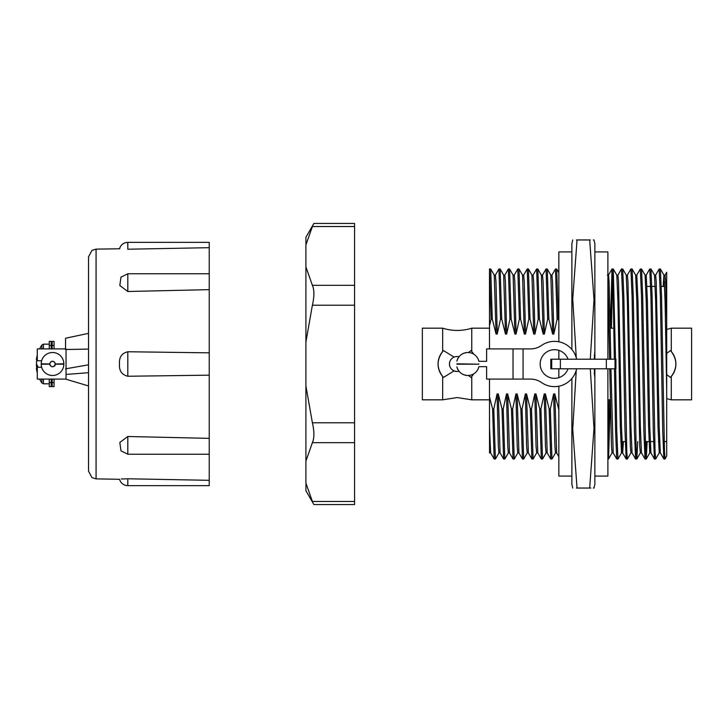 <?xml version="1.0" encoding="UTF-8"?>
<svg xmlns="http://www.w3.org/2000/svg" width="728" height="728" viewBox="0 0 728 728"><rect width="100%" height="100%" fill="white"/><g stroke="black" fill="none" stroke-linecap="round" stroke-linejoin="round"><path stroke-width="1.09" d="M666.693 409.045L666.693 455.728L666.693 389.553L666.693 441.587L664.154 441.587M593.365 239.958L594.003 239.958L594.858 243.762L594.858 359.213M590.299 239.958L589.689 239.958C595.386 239.958 595.386 239.958 589.689 239.958L577.04 239.958L572.736 298.908L576.276 357.848M590.29 359.213L593.993 299.59L589.689 239.958M594.303 359.213L594.858 350.25L594.858 355.382L594.257 355.382M577.04 239.958C571.353 239.958 571.353 239.958 577.04 239.958L576.43 239.958M572.727 239.958L571.871 243.762L571.871 349.504M655.619 275.129L659.159 269.005L660.405 269.005L661.552 296.806L664.491 451.797L665.083 459.031L666.693 455.919M659.195 268.969L660.369 296.806L662.726 431.194L663.872 458.995L665.083 459.031M646.191 275.129L649.731 269.005L650.978 269.005L652.124 296.806L655.064 451.797L655.691 458.995L659.231 452.871L659.777 446.137M649.767 268.969L650.941 296.806L653.298 431.194L654.445 458.995L655.655 459.031M635.626 275.093L636.8 275.093L640.303 269.005L641.55 269.005L642.697 296.806L645.636 451.797L646.264 458.995L647.156 441.587M640.34 268.969L641.514 296.806L643.87 431.194L645.017 458.995L646.227 459.031M627.336 275.129L630.876 269.005L632.122 269.005L633.269 296.806L636.217 451.797L636.836 458.995L637.728 441.587M630.912 268.969L632.086 296.806L634.443 431.194L635.59 458.995L636.8 459.031M617.908 275.129L621.448 269.005L622.695 269.005L623.841 296.806L626.79 451.797L627.372 459.031L630.949 452.871M621.485 268.969L622.658 296.806L625.015 431.194L626.162 458.995L627.372 459.031M611.456 328.173L612.648 276.203M610.282 328.173L612.02 269.005L613.267 269.005L615.515 359.213M612.057 268.969L613.231 296.806L614.341 359.213M645.636 451.797L645.982 441.587M615.66 368.787L616.771 431.194L617.945 459.031L621.521 452.871L622.076 446.137M614.487 368.787L615.588 431.194L616.734 458.995L617.945 459.031M607.889 450.705L608.553 458.995L610.301 399.827M607.935 451.797L609.118 399.827M558.849 408.972L558.849 422.395M558.594 408.972L554.827 393.939L553.644 393.939L550.341 408.972L549.158 408.972L550.732 458.995L551.997 458.995L555.528 452.871M550.341 408.972L551.951 459.031M549.158 408.972L545.399 393.939L544.216 393.939L540.913 408.972L539.73 408.972L541.314 458.995L542.569 458.995L546.1 452.871M540.913 408.972L542.524 459.031M539.73 408.972L535.972 393.939L534.789 393.939L531.486 408.972L530.303 408.972L531.886 458.995L533.142 458.995L536.673 452.871M531.486 408.972L533.096 459.031M530.303 408.972L526.544 393.939L525.361 393.939L522.058 408.972L520.875 408.972L522.449 458.995L523.714 458.995L527.245 452.871M522.058 408.972L523.678 459.031M520.875 408.972L517.117 393.939L515.934 393.939L512.63 408.972L511.456 408.972L513.031 458.995L514.287 458.995L517.817 452.871M512.63 408.972L514.25 459.031M511.456 408.972L507.689 393.939L506.506 393.939L503.203 408.972L502.029 408.972L503.603 458.995L504.859 458.995L508.39 452.871M503.203 408.972L504.822 459.031M502.029 408.972L498.261 393.939L497.078 393.939L493.775 408.972L492.601 408.972L494.175 458.995L495.431 458.995L498.962 452.871M493.775 408.972L495.395 459.031M495.349 275.129L498.926 268.969L500.145 269.005L503.676 275.129L505.487 334.061L506.661 334.061L509.964 319.028L511.147 319.028L514.914 334.061L516.088 334.061L519.392 319.028L520.575 319.028L524.342 334.061L525.516 334.061L528.828 319.028L530.002 319.028L533.77 334.061L534.944 334.061L538.256 319.028L539.43 319.028L543.197 334.061L544.371 334.061L547.674 319.028L548.857 319.028L552.625 334.061L553.799 334.061L557.111 319.028L558.285 319.028L558.849 321.021M503.64 275.093L504.822 275.093L505.405 281.863L506.661 334.061M504.777 275.129L508.353 268.969L509.573 269.005L513.104 275.129L514.914 334.061M513.067 275.093L514.25 275.093L514.832 281.863L516.088 334.061M514.205 275.129L517.781 268.969L519 269.005L522.531 275.129L524.342 334.061M522.495 275.093L523.678 275.093L524.26 281.863L525.516 334.061M523.632 275.129L527.209 268.969L528.428 269.005L531.959 275.129L533.77 334.061M531.922 275.093L533.096 275.093L533.688 281.863L534.944 334.061M536.609 269.005L537.856 269.005L541.386 275.129L543.197 334.061M541.35 275.093L542.524 275.093L543.115 281.863L544.371 334.061M542.487 275.129L546.064 268.969L547.283 269.005L550.814 275.129L552.625 334.061M550.778 275.093L551.951 275.093L552.543 281.863L553.799 334.061M500.145 269.005L501.719 319.028L505.487 334.061M509.573 269.005L511.147 319.028M519 269.005L520.575 319.028M528.428 269.005L530.002 319.028M537.856 269.005L539.43 319.028M547.283 269.005L548.857 319.028M551.915 275.129L555.455 269.005L556.711 269.005L558.285 319.028M489.498 348.912L489.498 268.969L489.498 325.689L491.118 319.028L489.498 268.969L490.718 269.005L492.292 319.028L496.059 334.061L497.233 334.061L500.536 319.028L501.719 319.028M490.718 269.005L494.248 275.129L496.059 334.061M494.212 275.093L495.395 275.093L495.977 281.863L497.233 334.061M498.926 268.969L500.536 319.028M508.353 268.969L509.964 319.028M517.781 268.969L519.392 319.028M527.209 268.969L528.828 319.028M536.645 268.969L538.256 319.028M546.064 268.969L547.674 319.028M555.491 268.969L557.111 319.028M491.118 319.028L492.292 319.028M498.261 393.939L500.063 452.871L503.603 458.995M497.078 393.939L498.334 446.137L498.926 452.907L500.109 452.907M507.689 393.939L509.491 452.871L513.031 458.995M506.506 393.939L507.762 446.137L508.353 452.907L509.536 452.907M517.117 393.939L518.918 452.871L522.458 458.995M515.934 393.939L517.189 446.137L517.781 452.907L518.964 452.907M526.544 393.939L528.346 452.871L531.886 458.995M525.361 393.939L526.617 446.137L527.209 452.907L528.382 452.907M535.972 393.939L537.774 452.871L541.314 458.995M534.789 393.939L536.045 446.137L536.636 452.907L537.81 452.907M545.399 393.939L547.201 452.871L550.741 458.995M544.216 393.939L545.472 446.137L546.064 452.907L547.238 452.907M554.827 393.939L556.629 452.871L558.849 456.711M553.644 393.939L554.9 446.137L555.491 452.907L556.665 452.907M492.601 408.972L489.498 396.969L489.535 452.871M489.498 426.863L490.636 452.871L494.175 458.995M571.871 378.496L571.871 484.238L572.727 488.042M594.858 368.787L594.858 377.75L594.303 368.787M594.257 372.618L594.858 377.75L594.858 484.238L594.003 488.042L593.365 488.042M590.29 368.787L593.993 428.41L589.689 488.042C595.386 488.042 595.386 488.042 589.689 488.042L577.04 488.042C571.353 488.042 571.353 488.042 577.04 488.042L572.736 429.092L576.276 370.152M589.689 488.042L590.872 488.042M576.43 488.042L577.04 488.042M489.498 379.088L489.498 396.969M663.135 286.413L663.945 275.129L665.083 301.137L666.693 389.553L666.693 272.272L665.046 275.129M607.889 280.908L609.618 359.213M609.773 368.787L611.465 446.137L612.057 452.907L613.231 452.907M613.267 269.005L616.807 275.129L617.945 301.137L620.302 426.863L621.521 452.871M622.695 269.005L626.235 275.129L627.372 301.137L630.321 446.137L630.912 452.907L632.086 452.907M632.122 269.005L635.662 275.129L636.8 301.137L639.748 446.137L640.34 452.907L641.514 452.907M641.55 269.005L645.09 275.129L646.227 301.137L648.584 426.863L649.767 452.907L650.941 452.907L649.767 426.863L647.41 301.137L646.227 275.093L645.054 275.093M646.264 458.995L649.804 452.871L650.35 446.137M650.978 269.005L654.518 275.129L655.655 301.137L658.012 426.863L659.231 452.871M607.343 275.093L608.517 275.093L609.109 281.863L610.801 359.213M610.956 368.787L613.194 452.871L616.734 458.995M616.771 275.093L617.945 275.093L618.536 281.863L621.485 426.863L622.622 452.871L626.162 458.995M621.485 452.907L622.658 452.907L623.432 441.587M626.198 275.093L627.372 275.093L627.964 281.863L630.912 426.863L632.05 452.871L635.59 458.995M636.8 275.093L637.983 301.137L640.34 426.863L641.477 452.871L645.017 458.995M654.481 275.093L655.655 275.093L656.246 281.863L659.195 426.863L660.332 452.871L663.872 458.995M664.318 286.413L664.491 281.863M663.909 275.093L665.083 275.093L665.674 281.863L666.693 321.849M571.871 251.934L558.849 251.934L558.849 341.796M558.849 350.341L558.849 359.213M558.849 368.787L558.849 377.659M558.849 386.204L558.849 476.067L571.871 476.067M594.858 251.934L607.889 251.934L607.889 359.213M607.889 368.787L607.889 476.067L594.858 476.067M312.394 422.786L354.563 422.786L354.563 501.474L312.394 501.474C314.387 505.56 314.387 505.56 312.394 501.474L305.906 483.055L305.906 461.106L312.394 442.688C314.387 438.11 314.387 431.476 312.394 422.786L305.906 385.949L305.906 342.051L312.394 305.214C314.387 296.551 314.387 289.917 312.394 285.312L305.906 266.894L305.906 342.051M305.906 266.894L305.906 244.945L312.394 226.526C314.387 222.44 314.387 222.44 312.394 226.526L354.563 226.526L354.563 305.214L312.394 305.214M354.563 226.526L354.563 223.441L313.895 223.441L305.906 237.282L305.906 244.945M305.942 483.246L305.906 490.718L313.895 504.559L354.563 504.559L354.563 501.474M305.906 385.949L305.906 461.106M354.563 422.786L354.563 305.214M313.795 223.642L313.477 224.306M96.069 478.878L92.019 477.641L88.543 471.216L88.543 256.784L92.019 250.359L96.069 249.122L96.069 478.878L119.492 479.288C120.839 483.274 123.614 485.394 127.809 485.64L209.227 485.64L209.227 480.316L197.534 480.098M151.752 479.233L150.159 479.206M127.809 436.5L127.809 454.226L120.975 450.85L119.838 442.442L127.809 436.5L209.227 438.356L209.227 480.316L127.809 478.778C116.298 479.333 116.298 479.333 127.809 478.778L121.285 479.015M209.227 438.356L209.227 375.166L127.809 376.249C121.749 374.756 118.973 370.679 119.492 364C118.973 357.321 121.74 353.235 127.809 351.751L209.227 352.834L209.227 289.644L127.809 291.5L119.829 285.54L120.975 277.15L127.809 273.774L127.809 291.5M88.543 364.819L65.547 368.841M65.547 349.513L88.543 349.094M127.809 273.774L209.227 273.774L209.227 247.684L127.809 249.222C116.298 248.667 116.298 248.667 127.809 249.222L127.809 242.36L209.227 242.36L209.227 247.684L186.823 248.102M96.069 249.122L119.792 248.776M209.227 273.774L209.227 289.644M209.227 352.834L209.227 375.166M65.547 348.912L65.547 338.238L88.543 333.351M88.543 385.958L65.547 379.088M66.03 374.438L88.543 372.691M52.143 382.546L52.143 386.623L54.054 386.623L54.054 382.546L52.143 382.546L52.143 379.088M55.401 363.927A2.876 2.876 0 0 1 55.401 364L63.827 363.809A11.302 11.302 0 0 0 52.525 352.507A11.302 11.302 0 0 0 41.223 363.809A11.302 11.302 0 0 1 41.642 360.742L37.292 360.742L37.292 348.912L66.03 348.912L66.03 379.088L37.292 379.088L37.292 367.258L41.642 367.258A11.302 11.302 0 0 1 41.223 364.191L49.659 364.191C51.57 367.658 53.481 367.658 55.392 364.191L55.401 364A2.876 2.876 0 0 1 55.401 364.073M51.188 379.088L51.188 386.623L49.267 386.623L49.267 379.088M49.267 348.912L49.267 341.377L51.188 341.377L51.188 348.912M54.054 379.088L54.054 382.546M52.143 348.912L52.143 341.377L54.054 341.377L54.054 348.912M41.851 348.912L41.851 345.026A34.325 34.325 0 0 0 39.621 348.912M36.664 364A34.325 17.072 -6.7 0 0 36.4 365.11A34.325 29.575 -168.6 0 0 36.873 368.086M37.292 355.282A34.325 29.575 -168.6 0 0 36.664 357.976A34.325 29.575 -168.6 0 0 36.4 359.85L36.873 359.914M39.621 379.088A34.325 34.325 0 0 0 41.851 382.974L41.851 379.088M38.22 367.258A34.325 17.072 -173.3 0 1 36.4 362.89A34.325 29.575 -11.4 0 1 37.292 358.231M37.292 372.863A34.325 34.325 0 0 1 36.664 370.024A34.325 29.575 -11.4 0 1 36.4 368.15A34.325 17.072 -6.7 0 0 37.292 370.734M37.055 365.092L36.4 365.11M36.4 368.15L37.292 368.022M583.365 359.213L615.934 359.213L615.934 368.787L550.796 368.787L550.796 359.213L583.365 359.213M568.013 359.213A14.333 14.333 0 0 0 540.176 364A14.333 14.333 0 0 0 568.013 368.787M576.612 359.213A22.623 22.623 0 0 0 541.532 345.454A19.155 19.155 0 0 1 530.557 348.912L523.068 348.912L523.068 379.088L530.557 379.088A19.155 19.155 0 0 1 541.532 382.546A22.623 22.623 0 0 0 576.612 368.787M523.068 348.912L486.623 348.912L486.623 360.742M523.068 379.088L486.623 379.088L486.623 367.258M541.532 345.454A19.155 19.155 0 0 1 530.557 348.912M41.223 364.191L41.223 364.191A11.302 11.302 0 0 0 52.525 375.493A11.302 11.302 0 0 0 63.827 364.191L55.392 364.191A2.876 2.876 0 0 1 54.482 366.102M55.21 364A2.685 2.685 0 0 0 52.525 361.316A2.685 2.685 0 0 0 49.841 364A2.685 2.685 0 0 0 52.525 366.685A2.685 2.685 0 0 0 55.21 364M41.223 363.809L49.65 364M49.659 363.809C51.57 360.342 53.481 360.342 55.392 363.809M456.92 364L456.92 364.191C456.856 367.658 456.856 367.658 456.92 364.191C456.856 367.658 456.856 367.658 456.92 364.191L456.92 363.809C456.856 360.342 456.856 360.342 456.92 363.809C456.856 360.342 456.856 360.342 456.92 363.809L478.787 364.191C478.842 367.658 478.842 367.658 478.787 364.191L456.92 364.191M456.875 361.124C458.558 355.737 462.216 352.862 467.849 352.507A11.302 11.302 0 0 0 456.875 361.124M478.787 363.809C478.842 360.342 478.842 360.342 478.787 363.809M467.849 375.493C462.216 375.138 458.558 372.263 456.875 366.876A11.302 11.302 0 0 0 478.833 366.876M442.67 351.533L442.67 328.173L422.358 328.173L422.358 399.827L442.67 399.827L442.67 376.467C436.591 368.177 436.591 359.869 442.67 351.533L443.516 350.614L454.081 357.093M442.67 328.173A47.893 47.893 0 0 0 471.762 328.173L489.498 328.173M457.22 356.538L456.929 356.529A7.471 7.471 0 0 1 458.977 356.811M458.977 371.189A7.471 7.471 0 0 1 456.929 371.471L454.081 370.907L443.516 377.386L442.67 376.467A19.155 19.155 0 0 1 443.516 350.614M456.929 356.529A7.471 7.471 0 0 0 449.458 364A7.471 7.471 0 0 0 456.929 371.471L457.22 371.462M489.498 399.827L471.762 399.827L471.762 376.467L470.925 377.386L468.432 375.475M468.432 352.525L470.925 350.614L471.762 351.533L471.762 328.173M470.925 350.614A19.155 19.155 0 0 1 473.61 354.081L471.762 351.533M473.61 373.919A19.155 19.155 0 0 1 471.762 376.467L473.61 373.919M666.693 374.592L670.442 377.386L671.28 376.467C677.368 368.177 677.368 359.869 671.28 351.533L671.28 328.173A47.893 47.893 0 0 1 666.693 329.393M671.28 351.533L670.442 350.614A19.155 19.155 0 0 1 671.28 376.467L671.28 399.827L691.6 399.827L691.6 328.173L671.28 328.173M666.693 353.408L670.442 350.614M607.889 399.827L610.319 399.827M610.255 328.173L613.831 328.173M312.394 285.312L354.563 285.312M354.563 442.688L312.394 442.688M127.809 478.778L127.809 485.64M127.809 351.751L127.809 376.249M52.143 345.454L54.054 345.454M51.188 382.546L49.267 382.546M49.267 345.454L51.188 345.454M43.443 348.912L43.443 344.171L41.851 345.026M49.267 383.829L43.443 383.829L43.443 379.088M615.024 359.213L615.024 368.787M551.706 359.213L551.706 368.787M513.031 348.912L513.031 379.088M620.72 441.587L625.27 441.587M645.299 441.587L653.553 441.587M658.421 441.587L659.604 441.587M608.517 459.031L607.889 459.031M556.711 269.005L558.849 272.709M533.06 275.129L536.6 269.005M489.498 452.907L490.681 452.907M660.405 269.005L663.945 275.129M636.836 458.995L640.376 452.871M608.553 458.995L612.093 452.871M612.02 269.005L608.481 275.129M654.445 458.995L650.905 452.871M659.195 452.907L660.369 452.907M647.001 286.413L650.695 286.413M651.869 286.413L655.245 286.413M661.297 286.413L664.673 286.413M127.809 242.36C123.614 242.606 120.839 244.726 119.492 248.712M127.809 454.226L209.227 454.226M49.267 344.171L43.443 344.171M37.292 355.137A34.325 34.325 0 0 0 36.664 357.976M43.443 383.829L41.851 382.974M606.351 359.213L606.351 368.787M560.378 359.213L560.378 368.787M478.824 366.685L486.623 366.685L478.824 366.685M478.824 361.316L486.623 361.316L478.824 361.316M478.833 361.124A11.302 11.302 0 0 0 467.849 352.507M442.67 399.827L457.22 397.561L471.762 399.827M671.28 399.827L666.693 398.607"/></g></svg>

